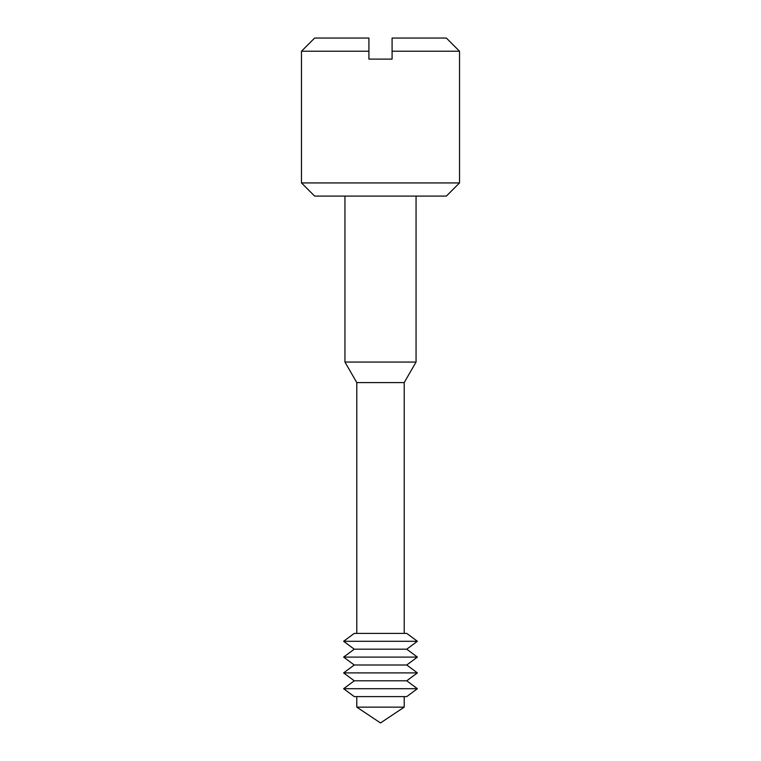 <?xml version="1.0" encoding="UTF-8"?>
<svg xmlns="http://www.w3.org/2000/svg" width="761" height="761" viewBox="0 0 761 761"><rect width="100%" height="100%" fill="white"/><g stroke="black" fill="none" stroke-linecap="round" stroke-linejoin="round"><path stroke-width="1.14" d="M301.47 182.935L459.53 182.935L446.355 196.1L314.645 196.1L301.47 182.935L301.47 51.225L314.645 38.05L368.914 38.05L368.914 59.12L392.086 59.12L368.914 59.12L392.086 59.12L392.086 38.05L446.355 38.05L459.53 51.225L392.086 51.225M459.53 182.935L459.53 51.225M368.914 51.225L301.47 51.225M356.795 633.39L356.795 382.593L344.942 362.065L416.058 362.065L416.058 196.1M344.942 362.065L344.942 196.1M356.795 382.593L404.205 382.593L416.058 362.065M404.205 633.39L404.205 382.593M406.745 633.39L354.255 633.39L343.62 641.285L417.38 641.285L406.745 633.39M417.38 641.285L406.745 649.19L354.255 649.19L343.62 641.285M354.255 649.19L343.62 657.095L417.38 657.095L406.745 649.19M417.38 657.095L406.745 665L354.255 665L343.62 657.095M354.255 665L343.62 672.895L417.38 672.895L406.745 665M417.38 672.895L406.745 680.8L354.255 680.8L343.62 672.895M354.255 680.8L343.62 688.705L417.38 688.705L406.745 680.8M417.38 688.705L406.745 696.61L354.255 696.61L343.62 688.705M404.205 707.14L380.5 722.95L356.795 707.14L404.205 707.14L404.205 696.61M356.795 707.14L356.795 696.61"/></g></svg>
